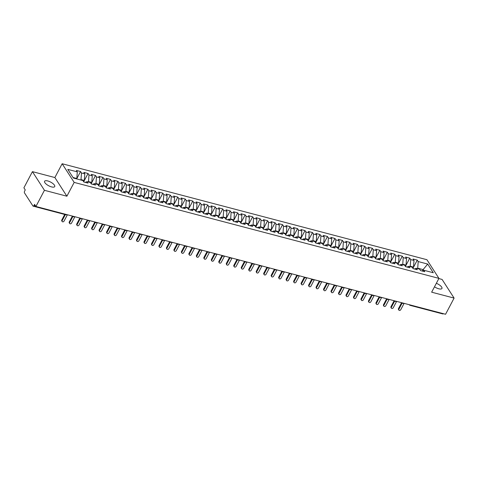 <?xml version="1.0" encoding="UTF-8"?>
<svg xmlns="http://www.w3.org/2000/svg" width="478" height="478" viewBox="0 0 478 478"><rect width="100%" height="100%" fill="white"/><g stroke="black" fill="none" stroke-linecap="round" stroke-linejoin="round"><path stroke-width="0.72" d="M51.582 186.91A5.73 2.073 27.8 0 0 54.725 186.599A5.73 2.073 27.8 0 0 52.938 183.6A5.73 2.073 27.8 0 0 47.734 180.941A5.73 2.073 27.8 0 0 44.591 181.252A5.73 2.073 27.8 0 0 46.378 184.251A5.73 2.073 27.8 0 0 51.582 186.91M434.49 286.8A5.73 2.073 27.8 0 0 438.792 288.79A5.73 2.073 27.8 0 0 441.935 288.479A5.73 2.073 27.8 0 0 436.342 283.287M32.426 171.644L44.442 190.304L66.89 196.213L54.874 177.547L32.426 171.644L23.9 187.812L25.25 189.915L24.629 191.092A1.344 0.675 -75.3 0 0 24.498 192.903L32.91 205.964A1.344 0.675 -75.3 0 0 33.149 206.155A1.344 0.675 -75.3 0 0 33.944 205.558L34.565 204.375L35.916 206.478L445.574 314.261L454.1 298.087L442.084 279.427L438.828 278.572M54.874 177.547L62.152 163.739L426.914 259.709L438.935 278.375L74.174 182.405L62.152 163.739M77.305 171.871L67.798 169.373L73.391 178.049L82.891 180.553L83.823 181.999L88.012 183.098L87.08 181.652L90.372 182.518L91.304 183.964L95.492 185.07L94.56 183.624L97.853 184.49L98.785 185.936L102.979 187.035L102.047 185.589L105.339 186.456L106.271 187.902L110.46 189.007L109.528 187.561L112.82 188.422L113.752 189.874L117.941 190.973L117.008 189.527L120.301 190.393L121.233 191.839L125.421 192.945L124.495 191.493L127.787 192.359L128.713 193.811L132.908 194.91L131.976 193.465L135.268 194.331L136.2 195.777L140.389 196.882L139.457 195.43L142.749 196.297L143.681 197.749L147.869 198.848L146.937 197.402L150.229 198.268L151.162 199.714L155.356 200.814L154.424 199.368L157.716 200.234L158.648 201.68L162.837 202.786L161.905 201.34L165.197 202.206L166.129 203.652L170.317 204.751L169.385 203.305L172.678 204.172L173.61 205.618L177.798 206.723L176.866 205.277L180.158 206.143L181.09 207.589L185.285 208.689L184.353 207.243L187.645 208.109L188.577 209.555L192.765 210.661L191.833 209.215L195.126 210.081L196.058 211.527L200.246 212.626L199.314 211.18L202.606 212.047L203.538 213.493L207.727 214.598L206.795 213.152L210.087 214.019L211.019 215.464L215.214 216.564L214.281 215.118L217.574 215.984L218.506 217.43L222.694 218.536L221.762 217.09L225.054 217.956L225.986 219.402L230.175 220.501L229.243 219.055L232.535 219.922L233.467 221.368L237.656 222.473L236.73 221.027L240.022 221.894L240.948 223.34L245.142 224.439L244.21 222.993L247.502 223.859L248.435 225.305L252.623 226.411L251.691 224.965L254.983 225.831L255.915 227.277L260.104 228.376L259.172 226.931L262.464 227.797L263.396 229.243L267.59 230.348L266.658 228.902L269.951 229.769L270.883 231.215L275.071 232.314L274.139 230.868L277.431 231.734L278.363 233.18L282.552 234.286L281.62 232.84L284.912 233.706L285.844 235.152L290.032 236.251L289.1 234.806L292.393 235.672L293.325 237.118L297.519 238.223L296.587 236.777L299.879 237.644L300.811 239.09L305 240.189L304.068 238.743L307.36 239.609L308.292 241.055L312.481 242.161L311.548 240.715L314.841 241.581L315.773 243.027L319.961 244.127L319.035 242.681L322.327 243.547L323.253 244.993L327.448 246.098L326.516 244.652L329.808 245.519L330.74 246.965L334.929 248.064L333.997 246.618L337.289 247.484L338.221 248.93L342.409 250.036L341.477 248.59L344.769 249.456L345.702 250.902L349.89 252.002L348.964 250.556L352.256 251.422L353.182 252.868L357.377 253.973L356.445 252.527L359.737 253.388L360.669 254.84L364.857 255.939L363.925 254.493L367.218 255.36L368.15 256.805L372.338 257.911L371.406 256.459L374.698 257.325L375.63 258.777L379.825 259.877L378.893 258.431L382.185 259.297L383.117 260.743L387.305 261.848L386.373 260.396L389.666 261.263L390.598 262.709L394.786 263.814L393.854 262.368L397.146 263.235L398.078 264.681L402.267 265.78L401.335 264.334L404.627 265.2L405.559 266.646L409.754 267.752L408.821 266.306L412.114 267.172L413.046 268.618L417.234 269.717L416.302 268.272L419.594 269.138L420.526 270.584L424.715 271.689L423.783 270.243L433.289 272.741L427.696 264.065L418.196 261.562L417.264 260.116L413.076 259.016L414.008 260.462L410.716 259.596L409.783 258.15L405.595 257.045L406.521 258.49L403.229 257.63L402.303 256.178L398.108 255.079L399.04 256.525L395.748 255.658L394.816 254.212L390.628 253.107L391.56 254.559L388.267 253.693L387.335 252.241L383.147 251.141L384.079 252.587L380.787 251.721L379.855 250.275L375.66 249.169L376.592 250.621L373.3 249.755L372.368 248.309L368.18 247.204L369.112 248.65L365.819 247.783L364.887 246.337L360.699 245.238L361.631 246.684L358.339 245.817L357.407 244.372L353.218 243.266L354.15 244.712L350.858 243.846L349.926 242.4L345.731 241.3L346.664 242.746L343.371 241.88L342.439 240.434L338.251 239.329L339.183 240.775L335.891 239.908L334.959 238.462L330.77 237.363L331.702 238.809L328.41 237.942L327.478 236.496L323.289 235.391L324.215 236.837L320.923 235.971L319.997 234.525L315.803 233.425L316.735 234.871L313.443 234.005L312.51 232.559L308.322 231.454L309.254 232.9L305.962 232.033L305.03 230.587L300.841 229.488L301.773 230.934L298.481 230.067L297.549 228.621L293.361 227.516L294.287 228.962L290.994 228.096L290.068 226.65L285.874 225.55L286.806 226.996L283.514 226.13L282.582 224.684L278.393 223.579L279.325 225.024L276.033 224.158L275.101 222.712L270.912 221.613L271.845 223.059L268.552 222.192L267.62 220.746L263.426 219.641L264.358 221.087L261.066 220.221L260.134 218.775L255.945 217.675L256.877 219.121L253.585 218.255L252.653 216.809L248.464 215.703L249.397 217.149L246.104 216.283L245.172 214.837L240.984 213.738L241.916 215.184L238.624 214.317L237.691 212.871L233.497 211.766L234.429 213.212L231.137 212.346L230.205 210.9L226.016 209.8L226.948 211.246L223.656 210.38L222.724 208.934L218.536 207.828L219.468 209.274L216.176 208.408L215.243 206.962L211.055 205.863L211.981 207.309L208.689 206.442L207.763 204.996L203.568 203.891L204.5 205.337L201.208 204.47L200.276 203.025L196.088 201.925L197.02 203.371L193.727 202.505L192.795 201.059L188.607 199.953L189.539 201.399L186.247 200.533L185.315 199.087L181.126 197.988L182.052 199.434L178.76 198.567L177.834 197.121L173.639 196.016L174.572 197.462L171.279 196.595L170.347 195.149L166.159 194.05L167.091 195.496L163.799 194.63L162.867 193.184L158.678 192.078L159.61 193.53L156.318 192.664L155.386 191.212L151.191 190.113L152.124 191.559L148.831 190.692L147.899 189.246L143.711 188.141L144.643 189.593L141.351 188.726L140.418 187.274L136.23 186.175L137.162 187.621L133.87 186.755L132.938 185.309L128.749 184.203L129.681 185.655L126.389 184.789L125.457 183.343L121.263 182.238L122.195 183.683L118.903 182.817L117.97 181.371L113.782 180.272L114.714 181.718L111.422 180.851L110.49 179.405L106.301 178.3L107.233 179.746L103.941 178.88L103.009 177.434L98.821 176.334L99.747 177.78L96.454 176.914L95.528 175.468L91.334 174.362L92.266 175.808L88.974 174.942L88.042 173.496L83.853 172.397L84.785 173.843L81.493 172.976L80.561 171.53L76.372 170.425L77.305 171.871L76.815 178.497L73.038 177.505M80.794 179.997L81.003 179.603L84.295 180.469L83.638 181.712M81.493 172.976L81.003 179.603M84.785 173.843L84.295 180.469M88.275 181.969L88.484 181.568L91.776 182.435L91.125 183.683M88.974 174.942L88.484 181.568M92.266 175.808L91.776 182.435M87.08 181.652L85.251 182.375M95.761 183.934L95.97 183.54L99.263 184.406L98.605 185.649M96.454 176.914L95.97 183.54M99.747 177.78L99.263 184.406M94.56 183.624L92.738 184.341M103.242 185.906L103.451 185.506L106.743 186.372L106.086 187.621M103.941 178.88L103.451 185.506M107.233 179.746L106.743 186.372M102.047 185.589L100.219 186.312M110.723 187.872L110.932 187.478L114.224 188.344L113.567 189.587M111.422 180.851L110.932 187.478M114.714 181.718L114.224 188.344M109.528 187.561L107.699 188.278M118.203 189.844L118.413 189.443L121.705 190.31L121.053 191.559M118.903 182.817L118.413 189.443M122.195 183.683L121.705 190.31M117.008 189.527L115.18 190.25M125.69 191.809L125.899 191.415L129.191 192.281L128.534 193.524M126.389 184.789L125.899 191.415M129.681 185.655L129.191 192.281M124.495 191.493L122.667 192.216M133.171 193.781L133.38 193.381L136.672 194.247L136.015 195.496M133.87 186.755L133.38 193.381M137.162 187.621L136.672 194.247M131.976 193.465L130.147 194.188M140.651 195.747L140.861 195.353L144.153 196.219L143.496 197.462M141.351 188.726L140.861 195.353M144.643 189.593L144.153 196.219M139.457 195.43L137.628 196.153M148.138 197.719L148.347 197.318L151.64 198.185L150.982 199.434M148.831 190.692L148.347 197.318M152.124 191.559L151.64 198.185M146.937 197.402L145.109 198.125M155.619 199.685L155.828 199.29L159.12 200.157L158.463 201.399M156.318 192.664L155.828 199.29M159.61 193.53L159.12 200.157M154.424 199.368L152.596 200.091M163.1 201.656L163.309 201.256L166.601 202.122L165.944 203.365M163.799 194.63L163.309 201.256M167.091 195.496L166.601 202.122M161.905 201.34L160.076 202.057M170.58 203.622L170.789 203.228L174.082 204.094L173.424 205.337M171.279 196.595L170.789 203.228M174.572 197.462L174.082 204.094M169.385 203.305L167.557 204.028M178.067 205.594L178.276 205.193L181.568 206.06L180.911 207.303M178.76 198.567L178.276 205.193M182.052 199.434L181.568 206.06M176.866 205.277L175.044 205.994M185.548 207.56L185.757 207.165L189.049 208.032L188.392 209.274M186.247 200.533L185.757 207.165M189.539 201.399L189.049 208.032M184.353 207.243L182.524 207.966M193.028 209.531L193.237 209.131L196.53 209.997L195.872 211.24M193.727 202.505L193.237 209.131M197.02 203.371L196.53 209.997M191.833 209.215L190.005 209.932M200.509 211.497L200.718 211.103L204.01 211.969L203.359 213.212M201.208 204.47L200.718 211.103M204.5 205.337L204.01 211.969M199.314 211.18L197.486 211.903M207.996 213.463L208.205 213.069L211.497 213.935L210.84 215.178M208.689 206.442L208.205 213.069M211.981 207.309L211.497 213.935M206.795 213.152L204.972 213.869M215.476 215.435L215.686 215.04L218.978 215.907L218.321 217.149M216.176 208.408L215.686 215.04M219.468 209.274L218.978 215.907M214.281 215.118L212.453 215.841M222.957 217.4L223.166 217.006L226.458 217.872L225.801 219.115M223.656 210.38L223.166 217.006M226.948 211.246L226.458 217.872M221.762 217.09L219.934 217.807M230.438 219.372L230.647 218.978L233.939 219.844L233.288 221.087M231.137 212.346L230.647 218.978M234.429 213.212L233.939 219.844M229.243 219.055L227.414 219.778M237.924 221.338L238.134 220.944L241.426 221.81L240.769 223.053M238.624 214.317L238.134 220.944M241.916 215.184L241.426 221.81M236.73 221.027L234.901 221.744M245.405 223.31L245.614 222.915L248.907 223.776L248.249 225.024M246.104 216.283L245.614 222.915M249.397 217.149L248.907 223.776M244.21 222.993L242.382 223.716M252.886 225.275L253.095 224.881L256.387 225.747L255.73 226.99M253.585 218.255L253.095 224.881M256.877 219.121L256.387 225.747M251.691 224.965L249.863 225.682M260.373 227.247L260.582 226.847L263.874 227.713L263.217 228.962M261.066 220.221L260.582 226.847M264.358 221.087L263.874 227.713M259.172 226.931L257.343 227.653M267.853 229.213L268.062 228.819L271.355 229.685L270.697 230.928M268.552 222.192L268.062 228.819M271.845 223.059L271.355 229.685M266.658 228.902L264.83 229.619M275.334 231.185L275.543 230.784L278.835 231.651L278.178 232.9M276.033 224.158L275.543 230.784M279.325 225.024L278.835 231.651M274.139 230.868L272.311 231.591M282.815 233.15L283.024 232.756L286.316 233.623L285.659 234.865M283.514 226.13L283.024 232.756M286.806 226.996L286.316 233.623M281.62 232.84L279.791 233.557M290.301 235.122L290.51 234.722L293.803 235.588L293.145 236.837M290.994 228.096L290.51 234.722M294.287 228.962L293.803 235.588M289.1 234.806L287.278 235.529M297.782 237.088L297.991 236.694L301.283 237.56L300.626 238.803M298.481 230.067L297.991 236.694M301.773 230.934L301.283 237.56M296.587 236.777L294.759 237.494M305.263 239.06L305.472 238.659L308.764 239.526L308.107 240.775M305.962 232.033L305.472 238.659M309.254 232.9L308.764 239.526M304.068 238.743L302.239 239.466M312.743 241.026L312.953 240.631L316.245 241.498L315.594 242.74M313.443 234.005L312.953 240.631M316.735 234.871L316.245 241.498M311.548 240.715L309.72 241.432M320.23 242.997L320.439 242.597L323.731 243.463L323.074 244.712M320.923 235.971L320.439 242.597M324.215 236.837L323.731 243.463M319.035 242.681L317.207 243.404M327.711 244.963L327.92 244.569L331.212 245.435L330.555 246.678M328.41 237.942L327.92 244.569M331.702 238.809L331.212 245.435M326.516 244.652L324.687 245.369M335.192 246.935L335.401 246.534L338.693 247.401L338.036 248.65M335.891 239.908L335.401 246.534M339.183 240.775L338.693 247.401M333.997 246.618L332.168 247.341M342.672 248.901L342.881 248.506L346.174 249.373L345.522 250.615M343.371 241.88L342.881 248.506M346.664 242.746L346.174 249.373M341.477 248.59L339.649 249.307M350.159 250.872L350.368 250.472L353.66 251.338L353.003 252.587M350.858 243.846L350.368 250.472M354.15 244.712L353.66 251.338M348.964 250.556L347.136 251.279M357.64 252.838L357.849 252.444L361.141 253.31L360.484 254.553M358.339 245.817L357.849 252.444M361.631 246.684L361.141 253.31M356.445 252.527L354.616 253.244M365.12 254.81L365.329 254.41L368.622 255.276L367.964 256.525M365.819 247.783L365.329 254.41M369.112 248.65L368.622 255.276M363.925 254.493L362.097 255.216M372.607 256.776L372.816 256.381L376.108 257.248L375.451 258.49M373.3 249.755L372.816 256.381M376.592 250.621L376.108 257.248M371.406 256.459L369.578 257.182M380.088 258.747L380.297 258.347L383.589 259.213L382.932 260.462M380.787 251.721L380.297 258.347M384.079 252.587L383.589 259.213M378.893 258.431L377.064 259.154M387.568 260.713L387.778 260.319L391.07 261.185L390.412 262.428M388.267 253.693L387.778 260.319M391.56 254.559L391.07 261.185M386.373 260.396L384.545 261.119M395.049 262.685L395.258 262.285L398.55 263.151L397.893 264.4M395.748 255.658L395.258 262.285M399.04 256.525L398.55 263.151M393.854 262.368L392.026 263.085M402.536 264.651L402.745 264.256L406.037 265.123L405.38 266.365M403.229 257.63L402.745 264.256M406.521 258.49L406.037 265.123M401.335 264.334L399.512 265.057M410.016 266.622L410.226 266.222L413.518 267.088L412.861 268.331M410.716 259.596L410.226 266.222M414.008 260.462L413.518 267.088M408.821 266.306L406.993 267.023M443.369 313.682A1.344 0.675 104.7 0 1 442.807 313.938L410.088 305.334A1.344 0.675 104.7 0 0 410.656 305.072M417.497 268.588L417.706 268.194L423.096 269.61L422.492 270.751M418.196 261.562L417.706 268.194M427.696 264.065L423.096 269.61L423.562 270.333M416.302 268.272L414.474 268.995M44.442 190.304L35.916 206.478M438.935 278.375L431.652 292.183L454.1 298.087M66.89 196.213L74.174 182.405M76.605 178.897L76.815 178.497M423.783 270.243L421.955 270.96M417.264 260.116L412.902 268.397M403.593 303.213A1.344 1.344 0 0 1 402.572 303.357L401.819 302.795A1.344 1.052 -32.8 0 1 401.789 302.741L401.819 302.795A1.344 1.052 -32.8 0 0 402.327 303.166A1.344 0.675 -75.3 0 0 402.56 303.351A1.344 0.675 -75.3 0 0 402.572 303.357A1.344 0.675 -75.3 0 0 403.133 303.094M409.783 258.15L405.416 266.425M402.303 256.178L397.935 264.459M394.816 254.212L390.454 262.488M387.335 252.241L382.974 260.522M379.855 250.275L375.487 258.55M372.368 248.309L368.006 256.584M364.887 246.337L360.526 254.613M357.407 244.372L353.045 252.647M349.926 242.4L345.558 250.675M342.439 240.434L338.077 248.709M334.959 238.462L330.597 246.738M327.478 236.496L323.11 244.772M319.997 234.525L315.629 242.8M312.51 232.559L308.149 240.834M305.03 230.587L300.668 238.863M297.549 228.621L293.181 236.897M290.068 226.65L285.701 234.931M282.582 224.684L278.22 232.959M275.101 222.712L270.739 230.994M267.62 220.746L263.253 229.022M260.134 218.775L255.772 227.056M252.653 216.809L248.291 225.084M245.172 214.837L240.81 223.118M237.691 212.871L233.324 221.147M230.205 210.9L225.843 219.181M222.724 208.934L218.362 217.209M215.243 206.962L210.876 215.243M207.763 204.996L203.395 213.272M200.276 203.025L195.914 211.306M192.795 201.059L188.434 209.334M185.315 199.087L180.947 207.368M177.834 197.121L173.466 205.397M170.347 195.149L165.986 203.431M162.867 193.184L158.505 201.459M155.386 191.212L151.018 199.493M147.899 189.246L143.537 197.522M140.418 187.274L136.057 195.556M132.938 185.309L128.57 193.584M125.457 183.343L121.089 191.618M117.97 181.371L113.609 189.647M110.49 179.405L106.128 187.681M103.009 177.434L98.641 185.709M95.528 175.468L91.161 183.743M88.042 173.496L83.68 181.771M80.561 171.53L76.665 178.915M394.302 300.77L394.338 300.823A1.344 1.052 -32.8 0 0 394.846 301.194A1.344 0.675 -75.3 0 0 395.073 301.385A1.344 0.675 -75.3 0 0 395.091 301.385A1.344 0.675 -75.3 0 0 395.653 301.128M388.626 299.276A1.344 1.344 0 0 1 387.604 299.419L386.857 298.858A1.344 1.052 -32.8 0 1 386.822 298.804L386.857 298.858A1.344 1.052 -32.8 0 0 387.365 299.228A1.344 0.675 -75.3 0 0 387.592 299.413A1.344 0.675 -75.3 0 0 387.604 299.419A1.344 0.675 -75.3 0 0 388.172 299.156M380.112 297.447L379.371 296.886A1.344 1.052 -32.8 0 1 379.341 296.832L379.371 296.886A1.344 1.052 -32.8 0 0 379.879 297.256A1.344 0.675 -75.3 0 0 380.112 297.447A1.344 0.675 -75.3 0 0 380.124 297.447A1.344 0.675 -75.3 0 0 380.685 297.191M372.631 295.476L371.89 294.92A1.344 1.052 -32.8 0 1 371.86 294.866L371.89 294.92A1.344 1.052 -32.8 0 0 372.398 295.29A1.344 0.675 -75.3 0 0 372.631 295.476A1.344 0.675 -75.3 0 0 372.643 295.482A1.344 0.675 -75.3 0 0 373.204 295.219M365.144 293.51L364.409 292.948A1.344 1.052 -32.8 0 1 364.379 292.894L364.409 292.948A1.344 1.052 -32.8 0 0 364.917 293.319A1.344 0.675 -75.3 0 0 365.144 293.51A1.344 0.675 -75.3 0 0 365.156 293.51A1.344 0.675 -75.3 0 0 365.724 293.253M358.697 291.401A1.344 1.344 0 0 1 357.675 291.544L356.929 290.983A1.344 1.052 -32.8 0 1 356.893 290.929L356.929 290.983A1.344 1.052 -32.8 0 0 357.436 291.353A1.344 0.675 -75.3 0 0 357.664 291.538A1.344 0.675 -75.3 0 0 357.675 291.544A1.344 0.675 -75.3 0 0 358.243 291.281M351.216 289.435A1.344 1.344 0 0 1 350.195 289.572L349.442 289.011A1.344 1.052 -32.8 0 1 349.412 288.957L349.442 289.011A1.344 1.052 -32.8 0 0 349.95 289.381A1.344 0.675 -75.3 0 0 350.183 289.572A1.344 0.675 -75.3 0 0 350.195 289.572A1.344 0.675 -75.3 0 0 350.756 289.315M342.702 287.601L341.961 287.045A1.344 1.052 -32.8 0 1 341.931 286.991L341.961 287.045A1.344 1.052 -32.8 0 0 342.469 287.415A1.344 0.675 -75.3 0 0 342.702 287.601A1.344 0.675 -75.3 0 0 342.714 287.607A1.344 0.675 -75.3 0 0 343.276 287.344M336.249 285.497A1.344 1.344 0 0 1 335.227 285.635L334.481 285.073A1.344 1.052 -32.8 0 1 334.451 285.019L334.481 285.073A1.344 1.052 -32.8 0 0 334.988 285.444A1.344 0.675 -75.3 0 0 335.215 285.635A1.344 0.675 -75.3 0 0 335.227 285.635A1.344 0.675 -75.3 0 0 335.795 285.378M327.735 283.663L327 283.107A1.344 1.052 -32.8 0 1 326.964 283.054L327 283.107A1.344 1.052 -32.8 0 0 327.508 283.478A1.344 0.675 -75.3 0 0 327.735 283.663A1.344 0.675 -75.3 0 0 327.747 283.669A1.344 0.675 -75.3 0 0 328.314 283.406M321.288 281.56A1.344 1.344 0 0 1 320.266 281.697L319.513 281.136A1.344 1.052 -32.8 0 1 319.483 281.082L319.513 281.136A1.344 1.052 -32.8 0 0 320.021 281.506A1.344 0.675 -75.3 0 0 320.254 281.697A1.344 0.675 -75.3 0 0 320.266 281.697A1.344 0.675 -75.3 0 0 320.828 281.44M311.997 279.116L312.032 279.17A1.344 1.052 -32.8 0 0 312.54 279.54A1.344 0.675 -75.3 0 0 312.767 279.726A1.344 0.675 -75.3 0 0 312.785 279.732A1.344 0.675 -75.3 0 0 313.347 279.469M306.32 277.622A1.344 1.344 0 0 1 305.299 277.76L304.552 277.198A1.344 1.052 -32.8 0 1 304.516 277.144L304.552 277.198A1.344 1.052 -32.8 0 0 305.06 277.569A1.344 0.675 -75.3 0 0 305.287 277.76A1.344 0.675 -75.3 0 0 305.299 277.76A1.344 0.675 -75.3 0 0 305.866 277.503M297.806 275.788L297.065 275.232A1.344 1.052 -32.8 0 1 297.035 275.179L297.065 275.232A1.344 1.052 -32.8 0 0 297.579 275.603A1.344 0.675 -75.3 0 0 297.806 275.788A1.344 0.675 -75.3 0 0 297.818 275.794A1.344 0.675 -75.3 0 0 298.38 275.531M291.359 273.685A1.344 1.344 0 0 1 290.337 273.822L289.584 273.261A1.344 1.052 -32.8 0 1 289.554 273.213L289.584 273.261A1.344 1.052 -32.8 0 0 290.092 273.631A1.344 0.675 -75.3 0 0 290.325 273.822A1.344 0.675 -75.3 0 0 290.337 273.822A1.344 0.675 -75.3 0 0 290.899 273.565M282.839 271.851L282.104 271.295A1.344 1.052 -32.8 0 1 282.074 271.241L282.104 271.295A1.344 1.052 -32.8 0 0 282.612 271.665A1.344 0.675 -75.3 0 0 282.839 271.851A1.344 0.675 -75.3 0 0 282.856 271.857A1.344 0.675 -75.3 0 0 283.418 271.594M276.392 269.747A1.344 1.344 0 0 1 275.37 269.885L274.623 269.329A1.344 1.052 -32.8 0 1 274.587 269.275L274.623 269.329A1.344 1.052 -32.8 0 0 275.131 269.694A1.344 0.675 -75.3 0 0 275.358 269.885A1.344 0.675 -75.3 0 0 275.37 269.885A1.344 0.675 -75.3 0 0 275.937 269.628M268.911 267.776A1.344 1.344 0 0 1 267.889 267.919L267.136 267.357A1.344 1.052 -32.8 0 1 267.106 267.304L267.136 267.357A1.344 1.052 -32.8 0 0 267.644 267.728A1.344 0.675 -75.3 0 0 267.877 267.913A1.344 0.675 -75.3 0 0 267.889 267.919A1.344 0.675 -75.3 0 0 268.451 267.656M259.62 265.332L259.656 265.392A1.344 1.052 -32.8 0 0 260.163 265.756A1.344 0.675 -75.3 0 0 260.396 265.947A1.344 0.675 -75.3 0 0 260.408 265.947A1.344 0.675 -75.3 0 0 260.97 265.69M253.943 263.838A1.344 1.344 0 0 1 252.922 263.981L252.175 263.42A1.344 1.052 -32.8 0 1 252.145 263.366L252.175 263.42A1.344 1.052 -32.8 0 0 252.683 263.79A1.344 0.675 -75.3 0 0 252.91 263.976A1.344 0.675 -75.3 0 0 252.922 263.981A1.344 0.675 -75.3 0 0 253.489 263.719M245.429 262.01L244.694 261.454A1.344 1.052 -32.8 0 1 244.658 261.4L244.694 261.454A1.344 1.052 -32.8 0 0 245.202 261.819A1.344 0.675 -75.3 0 0 245.429 262.01A1.344 0.675 -75.3 0 0 245.441 262.016A1.344 0.675 -75.3 0 0 246.009 261.753M238.982 259.907A1.344 1.344 0 0 1 237.96 260.044L237.208 259.482A1.344 1.052 -32.8 0 1 237.178 259.429L237.208 259.482A1.344 1.052 -32.8 0 0 237.715 259.853A1.344 0.675 -75.3 0 0 237.948 260.038A1.344 0.675 -75.3 0 0 237.96 260.044A1.344 0.675 -75.3 0 0 238.522 259.781M229.691 257.457L229.727 257.517A1.344 1.052 -32.8 0 0 230.235 257.887A1.344 0.675 -75.3 0 0 230.468 258.072A1.344 0.675 -75.3 0 0 230.48 258.078A1.344 0.675 -75.3 0 0 231.041 257.815M222.981 256.1L222.246 255.545A1.344 1.052 -32.8 0 1 222.21 255.491L222.246 255.545A1.344 1.052 -32.8 0 0 222.754 255.915A1.344 0.675 -75.3 0 0 222.981 256.1A1.344 0.675 -75.3 0 0 222.993 256.106A1.344 0.675 -75.3 0 0 223.561 255.844M215.5 254.135L214.765 253.579A1.344 1.052 -32.8 0 1 214.73 253.525L214.765 253.579A1.344 1.052 -32.8 0 0 215.273 253.949A1.344 0.675 -75.3 0 0 215.5 254.135A1.344 0.675 -75.3 0 0 215.512 254.141A1.344 0.675 -75.3 0 0 216.08 253.878M209.053 252.031A1.344 1.344 0 0 1 208.032 252.169L207.279 251.607A1.344 1.052 -32.8 0 1 207.249 251.553L207.279 251.607A1.344 1.052 -32.8 0 0 207.787 251.978A1.344 0.675 -75.3 0 0 208.02 252.163A1.344 0.675 -75.3 0 0 208.032 252.169A1.344 0.675 -75.3 0 0 208.593 251.906M200.533 250.197L199.798 249.641A1.344 1.052 -32.8 0 1 199.768 249.588L199.798 249.641A1.344 1.052 -32.8 0 0 200.306 250.012A1.344 0.675 -75.3 0 0 200.533 250.197A1.344 0.675 -75.3 0 0 200.551 250.203A1.344 0.675 -75.3 0 0 201.113 249.94M194.086 248.094A1.344 1.344 0 0 1 193.064 248.231L192.317 247.67A1.344 1.052 -32.8 0 1 192.281 247.616L192.317 247.67A1.344 1.052 -32.8 0 0 192.825 248.04A1.344 0.675 -75.3 0 0 193.052 248.231A1.344 0.675 -75.3 0 0 193.064 248.231A1.344 0.675 -75.3 0 0 193.632 247.968M186.605 246.122A1.344 1.344 0 0 1 185.584 246.266L184.831 245.704A1.344 1.052 -32.8 0 1 184.801 245.65L184.831 245.704A1.344 1.052 -32.8 0 0 185.345 246.074A1.344 0.675 -75.3 0 0 185.572 246.26A1.344 0.675 -75.3 0 0 185.584 246.266A1.344 0.675 -75.3 0 0 186.145 246.003M178.091 244.294L177.35 243.732A1.344 1.052 -32.8 0 1 177.32 243.678L177.35 243.732A1.344 1.052 -32.8 0 0 177.858 244.103A1.344 0.675 -75.3 0 0 178.091 244.294A1.344 0.675 -75.3 0 0 178.103 244.294A1.344 0.675 -75.3 0 0 178.664 244.037M171.638 242.185A1.344 1.344 0 0 1 170.622 242.328L169.869 241.766A1.344 1.052 -32.8 0 1 169.839 241.713L169.869 241.766A1.344 1.052 -32.8 0 0 170.377 242.137A1.344 0.675 -75.3 0 0 170.604 242.322A1.344 0.675 -75.3 0 0 170.622 242.328A1.344 0.675 -75.3 0 0 171.184 242.065M163.123 240.356L162.389 239.795A1.344 1.052 -32.8 0 1 162.353 239.741L162.389 239.795A1.344 1.052 -32.8 0 0 162.896 240.165A1.344 0.675 -75.3 0 0 163.123 240.356A1.344 0.675 -75.3 0 0 163.135 240.356A1.344 0.675 -75.3 0 0 163.703 240.099M155.643 238.385L154.902 237.829A1.344 1.052 -32.8 0 1 154.872 237.775L154.902 237.829A1.344 1.052 -32.8 0 0 155.41 238.199A1.344 0.675 -75.3 0 0 155.643 238.385A1.344 0.675 -75.3 0 0 155.655 238.391A1.344 0.675 -75.3 0 0 156.216 238.128M147.385 235.803L147.421 235.857A1.344 1.052 -32.8 0 0 147.929 236.228A1.344 0.675 -75.3 0 0 148.162 236.419A1.344 0.675 -75.3 0 0 148.174 236.419A1.344 0.675 -75.3 0 0 148.736 236.162M141.709 234.31A1.344 1.344 0 0 1 140.687 234.453L139.94 233.891A1.344 1.052 -32.8 0 1 139.911 233.838L139.94 233.891A1.344 1.052 -32.8 0 0 140.448 234.262A1.344 0.675 -75.3 0 0 140.675 234.447A1.344 0.675 -75.3 0 0 140.687 234.453A1.344 0.675 -75.3 0 0 141.255 234.19M133.195 232.481L132.46 231.92A1.344 1.052 -32.8 0 1 132.424 231.866L132.46 231.92A1.344 1.052 -32.8 0 0 132.968 232.29A1.344 0.675 -75.3 0 0 133.195 232.481A1.344 0.675 -75.3 0 0 133.207 232.481A1.344 0.675 -75.3 0 0 133.774 232.224M126.748 230.372A1.344 1.344 0 0 1 125.726 230.516L124.973 229.954A1.344 1.052 -32.8 0 1 124.943 229.9L124.973 229.954A1.344 1.052 -32.8 0 0 125.481 230.324A1.344 0.675 -75.3 0 0 125.714 230.51A1.344 0.675 -75.3 0 0 125.726 230.516A1.344 0.675 -75.3 0 0 126.288 230.253M119.267 228.406A1.344 1.344 0 0 1 118.245 228.544L117.492 227.982A1.344 1.052 -32.8 0 1 117.463 227.928L117.492 227.982A1.344 1.052 -32.8 0 0 118 228.353A1.344 0.675 -75.3 0 0 118.233 228.544A1.344 0.675 -75.3 0 0 118.245 228.544A1.344 0.675 -75.3 0 0 118.807 228.287M111.78 226.435A1.344 1.344 0 0 1 110.759 226.578L110.012 226.016A1.344 1.052 -32.8 0 1 109.976 225.963L110.012 226.016A1.344 1.052 -32.8 0 0 110.52 226.387A1.344 0.675 -75.3 0 0 110.747 226.572A1.344 0.675 -75.3 0 0 110.759 226.578A1.344 0.675 -75.3 0 0 111.326 226.315M104.3 224.469A1.344 1.344 0 0 1 103.278 224.606L102.531 224.045A1.344 1.052 -32.8 0 1 102.495 223.991L102.531 224.045A1.344 1.052 -32.8 0 0 103.039 224.415A1.344 0.675 -75.3 0 0 103.266 224.606A1.344 0.675 -75.3 0 0 103.278 224.606A1.344 0.675 -75.3 0 0 103.846 224.349M95.785 222.634L95.044 222.079A1.344 1.052 -32.8 0 1 95.014 222.025L95.044 222.079A1.344 1.052 -32.8 0 0 95.552 222.449A1.344 0.675 -75.3 0 0 95.785 222.634A1.344 0.675 -75.3 0 0 95.797 222.64A1.344 0.675 -75.3 0 0 96.359 222.378M89.338 220.531A1.344 1.344 0 0 1 88.316 220.669L87.564 220.107A1.344 1.052 -32.8 0 1 87.534 220.053L87.564 220.107A1.344 1.052 -32.8 0 0 88.072 220.478A1.344 0.675 -75.3 0 0 88.299 220.669A1.344 0.675 -75.3 0 0 88.316 220.669A1.344 0.675 -75.3 0 0 88.878 220.412M80.818 218.697L80.083 218.141A1.344 1.052 -32.8 0 1 80.047 218.088L80.083 218.141A1.344 1.052 -32.8 0 0 80.591 218.512A1.344 0.675 -75.3 0 0 80.818 218.697A1.344 0.675 -75.3 0 0 80.83 218.703A1.344 0.675 -75.3 0 0 81.397 218.44M74.371 216.594A1.344 1.344 0 0 1 73.349 216.731L72.596 216.17A1.344 1.052 -32.8 0 1 72.566 216.116L72.596 216.17A1.344 1.052 -32.8 0 0 73.11 216.54A1.344 0.675 -75.3 0 0 73.337 216.731A1.344 0.675 -75.3 0 0 73.349 216.731A1.344 0.675 -75.3 0 0 73.911 216.474M398.861 310.103L398.467 309.499A1.117 0.878 -32.8 0 1 398.473 308.645L398.867 309.254A1.117 0.878 147.2 0 0 400.737 309.744L404.107 303.351M398.473 308.645L401.61 302.694M398.867 309.254L402.106 303.112M391.374 308.137L390.986 307.527A1.117 0.878 -32.8 0 1 390.992 306.679L391.38 307.282A1.117 0.878 147.2 0 0 393.251 307.772L396.626 301.379M390.992 306.679L394.129 300.728M391.38 307.282L394.619 301.14M383.894 306.165L383.505 305.562A1.117 0.878 -32.8 0 1 383.511 304.707L383.9 305.317A1.117 0.878 147.2 0 0 385.77 305.806L389.14 299.413M383.511 304.707L386.648 298.756M383.9 305.317L387.138 299.174M376.413 304.199L376.025 303.59A1.117 0.878 -32.8 0 1 376.025 302.741L376.419 303.345A1.117 0.878 147.2 0 0 378.289 303.835L381.659 297.441M376.025 302.741L379.168 296.79M376.419 303.345L379.657 297.202M368.932 302.227L368.538 301.624A1.117 0.878 -32.8 0 1 368.544 300.77L368.938 301.379A1.117 0.878 147.2 0 0 370.809 301.869L374.178 295.476M368.544 300.77L371.681 294.818M368.938 301.379L372.177 295.237M361.446 300.262L361.057 299.652A1.117 0.878 -32.8 0 1 361.063 298.804L361.452 299.407A1.117 0.878 147.2 0 0 363.322 299.897L366.698 293.504M361.063 298.804L364.2 292.853M361.452 299.407L364.69 293.265M353.965 298.29L353.577 297.686A1.117 0.878 -32.8 0 1 353.583 296.832L353.971 297.441A1.117 0.878 147.2 0 0 355.841 297.931L359.211 291.538M353.583 296.832L356.719 290.881M353.971 297.441L357.209 291.299M346.484 296.324L346.09 295.715A1.117 0.878 -32.8 0 1 346.096 294.866L346.49 295.47A1.117 0.878 147.2 0 0 348.36 295.966L351.73 289.566M346.096 294.866L349.239 288.915M346.49 295.47L349.729 289.327M339.004 294.352L338.609 293.749A1.117 0.878 -32.8 0 1 338.615 292.894L339.01 293.504A1.117 0.878 147.2 0 0 340.88 293.994L344.25 287.601M338.615 292.894L341.752 286.943M339.01 293.504L342.242 287.362M331.517 292.387L331.129 291.777A1.117 0.878 -32.8 0 1 331.135 290.929L331.523 291.532A1.117 0.878 147.2 0 0 333.393 292.028L336.763 285.629M331.135 290.929L334.271 284.978M331.523 291.532L334.761 285.39M324.036 290.415L323.648 289.811A1.117 0.878 -32.8 0 1 323.654 288.957L324.042 289.566A1.117 0.878 147.2 0 0 325.912 290.056L329.282 283.663M323.654 288.957L326.791 283.006M324.042 289.566L327.281 283.424M316.555 288.449L316.161 287.84A1.117 0.878 -32.8 0 1 316.167 286.991L316.561 287.595A1.117 0.878 147.2 0 0 318.432 288.091L321.802 281.697M316.167 286.991L319.304 281.04M316.561 287.595L319.8 281.452M309.069 286.477L308.68 285.874A1.117 0.878 -32.8 0 1 308.686 285.019L309.075 285.629A1.117 0.878 147.2 0 0 310.951 286.119L314.321 279.726M308.686 285.019L311.823 279.068M309.075 285.629L312.313 279.487M301.588 284.512L301.2 283.902A1.117 0.878 -32.8 0 1 301.206 283.054L301.594 283.657A1.117 0.878 147.2 0 0 303.464 284.153L306.834 277.76M301.206 283.054L304.343 277.103M301.594 283.657L304.833 277.515M294.107 282.54L293.719 281.936A1.117 0.878 -32.8 0 1 293.725 281.082L294.113 281.691A1.117 0.878 147.2 0 0 295.984 282.181L299.353 275.788M293.725 281.082L296.862 275.131M294.113 281.691L297.352 275.549M286.627 280.574L286.232 279.965A1.117 0.878 -32.8 0 1 286.238 279.116L286.633 279.72A1.117 0.878 147.2 0 0 288.503 280.216L291.873 273.822M286.238 279.116L289.375 273.165M286.633 279.72L289.871 273.577M279.14 278.602L278.752 277.999A1.117 0.878 -32.8 0 1 278.758 277.144L279.146 277.754A1.117 0.878 147.2 0 0 281.016 278.244L284.392 271.851M278.758 277.144L281.895 271.193M279.146 277.754L282.384 271.612M271.659 276.637L271.271 276.027A1.117 0.878 -32.8 0 1 271.277 275.179L271.665 275.782A1.117 0.878 147.2 0 0 273.536 276.278L276.905 269.885M271.277 275.179L274.414 269.228M271.665 275.782L274.904 269.64M264.179 274.665L263.79 274.061A1.117 0.878 -32.8 0 1 263.79 273.207L264.185 273.816A1.117 0.878 147.2 0 0 266.055 274.306L269.425 267.913M263.79 273.207L266.933 267.256M264.185 273.816L267.423 267.674M256.698 272.699L256.304 272.09A1.117 0.878 -32.8 0 1 256.31 271.241L256.704 271.845A1.117 0.878 147.2 0 0 258.574 272.341L261.944 265.947M256.31 271.241L259.446 265.29M256.704 271.845L259.942 265.702M249.211 270.727L248.823 270.124A1.117 0.878 -32.8 0 1 248.829 269.269L249.217 269.879A1.117 0.878 147.2 0 0 251.087 270.369L254.463 263.976M248.829 269.269L251.966 263.318M249.217 269.879L252.456 263.736M241.731 268.761L241.342 268.152A1.117 0.878 -32.8 0 1 241.348 267.304L241.737 267.907A1.117 0.878 147.2 0 0 243.607 268.403L246.977 262.01M241.348 267.304L244.485 261.352M241.737 267.907L244.975 261.765M234.25 266.79L233.856 266.186A1.117 0.878 -32.8 0 1 233.862 265.332L234.256 265.941A1.117 0.878 147.2 0 0 236.126 266.431L239.496 260.038M233.862 265.332L237.004 259.381M234.256 265.941L237.494 259.799M226.769 264.824L226.375 264.214A1.117 0.878 -32.8 0 1 226.381 263.366L226.775 263.97A1.117 0.878 147.2 0 0 228.645 264.465L232.015 258.072M226.381 263.366L229.518 257.415M226.775 263.97L230.008 257.827M219.282 262.858L218.894 262.249A1.117 0.878 -32.8 0 1 218.9 261.394L219.288 262.004A1.117 0.878 147.2 0 0 221.159 262.494L224.529 256.1M218.9 261.394L222.037 255.443M219.288 262.004L222.527 255.861M211.802 260.886L211.413 260.283A1.117 0.878 -32.8 0 1 211.419 259.429L211.808 260.032A1.117 0.878 147.2 0 0 213.678 260.528L217.048 254.135M211.419 259.429L214.556 253.477M211.808 260.032L215.046 253.896M204.321 258.921L203.927 258.311A1.117 0.878 -32.8 0 1 203.933 257.457L204.327 258.066A1.117 0.878 147.2 0 0 206.197 258.556L209.567 252.163M203.933 257.457L207.07 251.506M204.327 258.066L207.566 251.924M196.834 256.949L196.446 256.345A1.117 0.878 -32.8 0 1 196.452 255.491L196.84 256.094A1.117 0.878 147.2 0 0 198.717 256.59L202.086 250.197M196.452 255.491L199.589 249.54M196.84 256.094L200.079 249.958M189.354 254.983L188.965 254.374A1.117 0.878 -32.8 0 1 188.971 253.519L189.36 254.129A1.117 0.878 147.2 0 0 191.23 254.619L194.6 248.225M188.971 253.519L192.108 247.568M189.36 254.129L192.598 247.986M181.873 253.011L181.485 252.408A1.117 0.878 -32.8 0 1 181.491 251.553L181.879 252.157A1.117 0.878 147.2 0 0 183.749 252.653L187.119 246.26M181.491 251.553L184.627 245.602M181.879 252.157L185.117 246.021M174.392 251.046L173.998 250.436A1.117 0.878 -32.8 0 1 174.004 249.582L174.398 250.191A1.117 0.878 147.2 0 0 176.268 250.681L179.638 244.288M174.004 249.582L177.141 243.631M174.398 250.191L177.637 244.049M166.906 249.074L166.517 248.47A1.117 0.878 -32.8 0 1 166.523 247.616L166.912 248.225A1.117 0.878 147.2 0 0 168.782 248.715L172.158 242.322M166.523 247.616L169.66 241.665M166.912 248.225L170.15 242.083M159.425 247.108L159.037 246.499A1.117 0.878 -32.8 0 1 159.043 245.65L159.431 246.254A1.117 0.878 147.2 0 0 161.301 246.744L164.671 240.35M159.043 245.65L162.179 239.699M159.431 246.254L162.669 240.111M151.944 245.136L151.556 244.533A1.117 0.878 -32.8 0 1 151.556 243.678L151.95 244.288A1.117 0.878 147.2 0 0 153.82 244.778L157.19 238.385M151.556 243.678L154.699 237.727M151.95 244.288L155.189 238.146M144.464 243.171L144.069 242.561A1.117 0.878 -32.8 0 1 144.075 241.713L144.47 242.316A1.117 0.878 147.2 0 0 146.34 242.806L149.71 236.413M144.075 241.713L147.212 235.762M144.47 242.316L147.708 236.174M136.977 241.199L136.589 240.595A1.117 0.878 -32.8 0 1 136.594 239.741L136.983 240.35A1.117 0.878 147.2 0 0 138.853 240.84L142.229 234.447M136.594 239.741L139.731 233.79M136.983 240.35L140.221 234.208M129.496 239.233L129.108 238.624A1.117 0.878 -32.8 0 1 129.114 237.775L129.502 238.379A1.117 0.878 147.2 0 0 131.372 238.869L134.742 232.475M129.114 237.775L132.251 231.824M129.502 238.379L132.741 232.236M122.015 237.261L121.621 236.658A1.117 0.878 -32.8 0 1 121.627 235.803L122.021 236.413A1.117 0.878 147.2 0 0 123.892 236.903L127.262 230.51M121.627 235.803L124.77 229.852M122.021 236.413L125.26 230.271M114.535 235.296L114.14 234.686A1.117 0.878 -32.8 0 1 114.146 233.838L114.535 234.441A1.117 0.878 147.2 0 0 116.411 234.931L119.781 228.538M114.146 233.838L117.283 227.887M114.535 234.441L117.773 228.299M107.048 233.324L106.66 232.72A1.117 0.878 -32.8 0 1 106.666 231.866L107.054 232.475A1.117 0.878 147.2 0 0 108.924 232.965L112.294 226.572M106.666 231.866L109.803 225.915M107.054 232.475L110.293 226.333M99.567 231.358L99.179 230.749A1.117 0.878 -32.8 0 1 99.185 229.9L99.573 230.504A1.117 0.878 147.2 0 0 101.444 230.999L104.813 224.6M99.185 229.9L102.322 223.949M99.573 230.504L102.812 224.361M92.087 229.386L91.692 228.783A1.117 0.878 -32.8 0 1 91.698 227.928L92.093 228.538A1.117 0.878 147.2 0 0 93.963 229.028L97.333 222.634M91.698 227.928L94.835 221.977M92.093 228.538L95.331 222.395M84.6 227.42L84.212 226.811A1.117 0.878 -32.8 0 1 84.218 225.963L84.606 226.566A1.117 0.878 147.2 0 0 86.476 227.062L89.852 220.669M84.218 225.963L87.355 220.011M84.606 226.566L87.844 220.424M77.119 225.449L76.731 224.845A1.117 0.878 -32.8 0 1 76.737 223.991L77.125 224.6A1.117 0.878 147.2 0 0 78.995 225.09L82.365 218.697M76.737 223.991L79.874 218.04M77.125 224.6L80.364 218.458M69.639 223.483L69.25 222.873A1.117 0.878 -32.8 0 1 69.256 222.025L69.645 222.629A1.117 0.878 147.2 0 0 71.515 223.124L74.885 216.731M69.256 222.025L72.393 216.074M69.645 222.629L72.883 216.486M62.158 221.511L61.764 220.908A1.117 0.878 -32.8 0 1 61.77 220.053L62.164 220.663A1.117 0.878 147.2 0 0 64.034 221.153L67.404 214.759M61.77 220.053L64.721 214.461M62.164 220.663L65.343 214.628M33.944 205.558L35.611 205.994M33.149 206.155L65.868 214.765A1.344 0.675 -75.3 0 0 66.43 214.502M409.849 305.143A1.344 1.052 -32.8 0 1 409.27 304.707L409.305 304.761A1.344 1.344 0 0 0 410.088 305.334M395.073 301.385L394.338 300.823A1.344 1.052 -32.8 0 1 394.308 300.77M312.767 279.726L312.032 279.17A1.344 1.052 -32.8 0 1 312.003 279.116M260.396 265.947L259.656 265.392A1.344 1.052 -32.8 0 1 259.626 265.338M230.468 258.072L229.727 257.517A1.344 1.052 -32.8 0 1 229.697 257.463M148.162 236.419L147.421 235.857A1.344 1.052 -32.8 0 1 147.391 235.803M395.091 301.385A1.344 1.344 0 0 0 396.107 301.248M380.124 297.447A1.344 1.344 0 0 0 381.145 297.31M372.643 295.482A1.344 1.344 0 0 0 373.665 295.338M365.156 293.51A1.344 1.344 0 0 0 366.178 293.373M342.714 287.607A1.344 1.344 0 0 0 343.736 287.463M327.747 283.669A1.344 1.344 0 0 0 328.768 283.526M312.785 279.732A1.344 1.344 0 0 0 313.807 279.588M297.818 275.794A1.344 1.344 0 0 0 298.84 275.651M282.856 271.857A1.344 1.344 0 0 0 283.872 271.713M260.408 265.947A1.344 1.344 0 0 0 261.43 265.81M245.441 262.016A1.344 1.344 0 0 0 246.463 261.872M230.48 258.078A1.344 1.344 0 0 0 231.501 257.935M222.993 256.106A1.344 1.344 0 0 0 224.015 255.969M215.512 254.141A1.344 1.344 0 0 0 216.534 253.997M200.551 250.203A1.344 1.344 0 0 0 201.573 250.06M178.103 244.294A1.344 1.344 0 0 0 179.125 244.156M163.135 240.356A1.344 1.344 0 0 0 164.157 240.219M155.655 238.391A1.344 1.344 0 0 0 156.676 238.247M148.174 236.419A1.344 1.344 0 0 0 149.196 236.281M133.207 232.481A1.344 1.344 0 0 0 134.228 232.344M95.797 222.64A1.344 1.344 0 0 0 96.819 222.497M80.83 218.703A1.344 1.344 0 0 0 81.852 218.56M65.868 214.765A1.344 1.344 0 0 0 66.89 214.622"/></g></svg>
